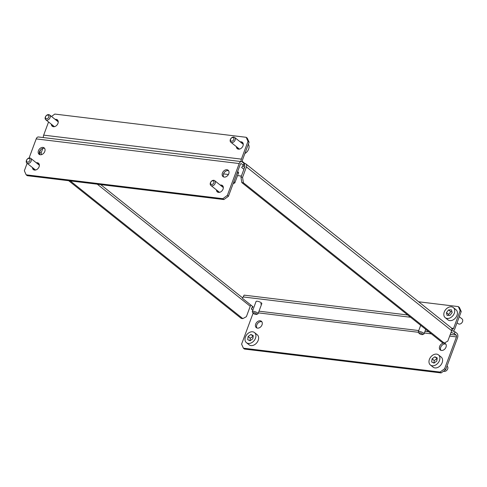 <?xml version="1.0" encoding="UTF-8"?>
<svg xmlns="http://www.w3.org/2000/svg" width="487" height="487" viewBox="0 0 487 487"><rect width="100%" height="100%" fill="white"/><g stroke="black" fill="none" stroke-linecap="round" stroke-linejoin="round"><path stroke-width="0.73" d="M240.194 141.863A4.085 2.983 128.6 0 1 241.193 141.814A4.085 2.983 128.6 0 1 242.374 142.295A4.085 2.983 128.6 0 1 242.636 146.636A4.085 2.983 128.6 0 1 238.46 149.162A4.085 2.983 128.6 0 1 237.272 148.681A4.085 2.983 128.6 0 1 236.372 146.654M241.284 142.734A4.085 2.983 128.6 0 1 242.282 142.685A4.085 2.983 128.6 0 1 242.849 142.819M51.342 124.197A4.085 2.983 -51.4 0 0 52.249 126.224A4.085 2.983 -51.4 0 0 53.43 126.711A4.085 2.983 -51.4 0 0 57.612 124.179A4.085 2.983 -51.4 0 0 57.344 119.839A4.085 2.983 -51.4 0 0 56.163 119.358A4.085 2.983 -51.4 0 0 55.165 119.406M57.819 120.362A4.085 2.983 -51.4 0 0 57.253 120.228A4.085 2.983 -51.4 0 0 56.255 120.277M243.463 164.758L244.249 165.379L244.931 163.547L242.745 161.8A1.364 0.846 96.9 0 1 242.477 159.998L249.082 142.228L247.993 141.358L241.382 159.127A3.403 2.125 96.9 0 0 241.089 161.568M451.759 328.603L452.35 329.072A1.364 0.846 96.9 0 0 452.642 329.2A1.364 0.846 96.9 0 0 453.531 328.427L460.142 310.663L458.334 306.603L418.631 301.782M70.274 180.914L242.83 318.62L246.379 316.684L250.251 306.268A1.364 0.992 128.6 0 1 251.158 305.282M40.646 149.777L39.557 152.705L41.145 152.9L41.413 154.671M42.819 148.395L41.145 152.9M68.691 180.72L241.242 318.425L242.83 318.62M39.855 154.683L39.557 152.705M240.974 177.152L242.563 177.341L246.434 166.925A3.403 2.484 -51.4 0 0 245.917 163.949L451.151 327.733A3.403 2.484 128.6 0 1 451.668 330.716L447.797 341.131L444.247 343.061L243.378 182.759L241.789 182.57L240.974 177.152L244.851 166.737A1.364 0.992 -51.4 0 0 244.638 165.543A1.364 0.992 -51.4 0 0 244.249 165.379L244.882 165.89M245.917 163.949A3.403 2.484 -51.4 0 0 244.931 163.547M242.563 177.341L243.378 182.759M444.247 343.061L442.659 342.872L241.789 182.57M43.373 137.571A3.403 2.125 -83.1 0 1 43.666 135.13L48.56 121.975M247.993 141.358L246.185 137.297L247.28 138.168L249.082 142.228M51.494 116.478L54.812 114.068L246.185 137.297M237.893 149.028A4.085 2.983 128.6 0 1 237.461 147.524M52.432 125.068A4.085 2.983 -51.4 0 0 52.864 126.571M453.202 331.087A3.403 2.125 96.9 0 0 454.627 329.297L461.232 311.534L460.142 310.663M458.334 306.603L459.424 307.474L461.232 311.534M48.755 115.766A2.045 1.491 -51.4 0 0 46.509 115.504A2.045 1.491 -51.4 0 0 45.553 118.104A2.045 1.491 -51.4 0 0 47.799 118.365A2.045 1.491 -51.4 0 0 48.755 115.766M45.297 119.12A3.062 2.234 128.6 0 1 46.32 115.571A3.062 2.234 128.6 0 1 49.613 114.975A3.062 2.234 128.6 0 1 50.106 115.614A3.062 2.234 128.6 0 1 49.077 119.169A3.062 2.234 128.6 0 1 45.79 119.765A3.062 2.234 128.6 0 1 45.297 119.12M49.613 114.975L57.801 121.507A3.062 2.234 128.6 0 1 58.245 122.06M54.611 126.614A3.062 2.234 128.6 0 1 53.978 126.297L45.79 119.765M233.87 138.46A2.045 1.491 -51.4 0 0 231.8 137.791A2.045 1.491 -51.4 0 0 230.497 140.317A2.045 1.491 -51.4 0 0 232.567 140.987A2.045 1.491 -51.4 0 0 233.87 138.46M230.205 141.218A3.062 2.234 128.6 0 1 231.526 137.864A3.062 2.234 128.6 0 1 234.643 137.431A3.062 2.234 128.6 0 1 235.258 138.436A3.062 2.234 128.6 0 1 233.93 141.79A3.062 2.234 128.6 0 1 230.82 142.222A3.062 2.234 128.6 0 1 230.205 141.218M248.346 144.207A6.471 4.724 128.6 0 1 248.942 145.576A6.471 4.724 128.6 0 1 244.876 153.539M234.643 137.431L242.83 143.963A3.062 2.234 128.6 0 1 243.275 144.517M239.641 149.071A3.062 2.234 128.6 0 1 239.001 148.754L230.82 142.222M457.056 322.765L458.249 323.721A3.062 2.234 -51.4 0 0 460.751 323.715A3.062 2.234 -51.4 0 0 462.65 321.268A3.062 2.234 -51.4 0 0 462.072 318.93L459.302 316.72M445.246 317.701L447.937 319.849A6.471 4.724 -51.4 0 0 453.22 319.831A6.471 4.724 -51.4 0 0 457.226 314.663A6.471 4.724 -51.4 0 0 456.009 309.738L453.318 307.589A6.471 4.724 -51.4 0 0 448.034 307.601A6.471 4.724 -51.4 0 0 444.022 312.776A6.471 4.724 -51.4 0 0 445.246 317.701A6.471 4.724 -51.4 0 0 450.53 317.682A6.471 4.724 -51.4 0 0 454.535 312.514A6.471 4.724 -51.4 0 0 453.318 307.589M448.557 309.909L446.409 312.715L447.127 315.448L450 315.381L452.155 312.575L451.437 309.835L448.557 309.909L450.743 311.65L448.588 314.456L446.409 312.715M451.906 311.619L450.743 311.65M448.588 314.456L448.837 315.412M44.634 148.413A4.085 2.983 -51.4 0 0 44.074 148.279A4.085 2.983 -51.4 0 0 40.147 150.404A4.085 2.983 -51.4 0 0 39.678 154.623M42.978 147.409A4.085 2.983 -51.4 0 0 38.796 149.935A4.085 2.983 -51.4 0 0 39.063 154.276A4.085 2.983 -51.4 0 0 40.244 154.763A4.085 2.983 -51.4 0 0 44.427 152.23A4.085 2.983 -51.4 0 0 44.159 147.89A4.085 2.983 -51.4 0 0 42.978 147.409M38.942 163.729A4.085 2.983 -51.4 0 0 38.376 163.595A4.085 2.983 -51.4 0 0 37.377 163.644M33.554 168.435A4.085 2.983 -51.4 0 0 33.987 169.939M32.465 167.565A4.085 2.983 -51.4 0 0 33.366 169.592A4.085 2.983 -51.4 0 0 34.547 170.079A4.085 2.983 -51.4 0 0 38.729 167.546A4.085 2.983 -51.4 0 0 38.467 163.206A4.085 2.983 -51.4 0 0 37.286 162.725A4.085 2.983 -51.4 0 0 36.288 162.774M223.655 176.951A4.085 2.983 128.6 0 1 224.117 172.727A4.085 2.983 128.6 0 1 228.044 170.608A4.085 2.983 128.6 0 1 228.61 170.742M224.215 177.085A4.085 2.983 128.6 0 1 223.034 176.604A4.085 2.983 128.6 0 1 222.772 172.264A4.085 2.983 128.6 0 1 226.948 169.738A4.085 2.983 128.6 0 1 228.135 170.219A4.085 2.983 128.6 0 1 228.397 174.559A4.085 2.983 128.6 0 1 224.215 177.085M217.957 192.268A4.085 2.983 128.6 0 1 217.525 190.764M221.348 185.973A4.085 2.983 128.6 0 1 222.346 185.924A4.085 2.983 128.6 0 1 222.912 186.058M220.258 185.103A4.085 2.983 128.6 0 1 221.256 185.054A4.085 2.983 128.6 0 1 222.437 185.535A4.085 2.983 128.6 0 1 222.699 189.875A4.085 2.983 128.6 0 1 218.523 192.402A4.085 2.983 128.6 0 1 217.336 191.921A4.085 2.983 128.6 0 1 216.435 189.893M241.43 161.611A3.403 2.125 96.9 0 0 239.202 163.541L36.196 138.898A3.403 2.125 -83.1 0 1 38.43 136.975L241.43 161.611A3.403 2.125 96.9 0 1 242.161 161.928L243.981 163.382L243.293 165.215L241.479 163.766A1.364 0.846 96.9 0 0 241.187 163.638A1.364 0.846 96.9 0 0 240.292 164.411L228.446 196.267L223.904 199.56L27.248 175.691L26.152 174.821L222.815 198.69L227.35 195.397L228.446 196.267M242.745 165.97L244.584 167.443M237.346 172.988A3.062 0.858 -159.6 0 0 238.581 172.751A3.062 0.858 -159.6 0 0 237.607 171.637M223.503 173.896L228.433 174.492M237.522 175.6L241.382 176.063M243.902 169.281L241.649 167.479L243.293 165.215M239.202 163.541L227.35 195.397M36.196 138.898L29.086 158.019M27.12 163.303L24.35 170.76L26.152 174.821M223.904 199.56L222.815 198.69M233.157 183.599A2.045 0.572 -159.6 0 0 233.383 183.55A2.045 0.572 -159.6 0 0 233.358 183.051M233.845 181.748A3.062 0.858 20.4 0 1 234.825 182.862A3.062 0.858 20.4 0 1 234.606 183.051L233.383 183.55M444.193 343.104A4.085 2.983 128.6 0 1 445.374 343.591A4.085 2.983 128.6 0 1 445.642 347.931A4.085 2.983 128.6 0 1 441.459 350.457A4.085 2.983 128.6 0 1 440.278 349.976A4.085 2.983 128.6 0 1 440.011 345.636A4.085 2.983 128.6 0 1 444.193 343.104M440.893 350.323A4.085 2.983 128.6 0 1 441.362 346.099A4.085 2.983 128.6 0 1 445.288 343.98A4.085 2.983 128.6 0 1 445.849 344.114M260.575 303.851A3.062 0.858 -159.6 0 0 261.811 303.614A3.062 0.858 -159.6 0 0 260.411 302.263A3.062 0.858 -159.6 0 0 257.3 301.24A3.062 0.858 -159.6 0 0 256.065 301.477L252.303 311.589A3.062 0.858 20.4 0 1 252.339 311.528A3.062 0.858 20.4 0 1 255.596 311.893A3.062 0.858 20.4 0 1 258.049 313.725A3.062 0.858 20.4 0 1 258.013 313.786A3.062 0.858 20.4 0 1 257.836 313.914L256.606 314.413A2.045 0.572 -159.6 0 0 256.728 314.328A2.045 0.572 -159.6 0 0 255.188 313.098A2.045 0.572 -159.6 0 0 252.942 312.818A2.045 0.572 -159.6 0 0 252.948 313.05A2.045 0.572 -159.6 0 0 254.634 314.115A2.045 0.572 -159.6 0 0 256.606 314.413M257.489 328.128A4.085 2.983 -51.4 0 0 261.671 325.602A4.085 2.983 -51.4 0 0 261.403 321.262A4.085 2.983 -51.4 0 0 260.222 320.781A4.085 2.983 -51.4 0 0 256.04 323.307A4.085 2.983 -51.4 0 0 256.308 327.648A4.085 2.983 -51.4 0 0 257.489 328.128M261.878 321.785A4.085 2.983 -51.4 0 0 261.312 321.651A4.085 2.983 -51.4 0 0 257.392 323.77A4.085 2.983 -51.4 0 0 256.923 327.994M252.583 306.42L251.353 309.014L252.826 310.189M242.447 298.33L244.115 295.134L242.447 298.33L252.997 306.749L251.353 309.014M407.722 314.992L244.115 295.134M253.082 313.232L241.595 344.132L243.397 348.193L440.059 372.056L444.594 368.769L445.69 369.639L457.537 337.783A3.403 2.125 96.9 0 0 456.855 333.266L455.035 331.811L451.741 330.503M410.559 317.256L243.433 296.973M449.671 336.085L456.447 336.907A1.364 0.846 96.9 0 0 456.173 335.105L454.353 333.65L451.065 332.347M243.397 348.193L244.492 349.063L441.149 372.932L440.059 372.056M445.69 369.639L441.149 372.932M456.447 336.907L444.594 368.769M455.035 331.811L454.353 333.65M422.722 334.478A2.045 0.572 -159.6 0 0 421.188 333.242A2.045 0.572 -159.6 0 0 418.942 332.968A2.045 0.572 -159.6 0 0 418.942 333.199A2.045 0.572 -159.6 0 0 420.634 334.259A2.045 0.572 -159.6 0 0 422.606 334.557A2.045 0.572 -159.6 0 0 422.722 334.478M418.942 333.199L418.339 332.018A3.062 0.858 20.4 0 1 418.303 331.732A3.062 0.858 20.4 0 1 418.333 331.671A3.062 0.858 20.4 0 1 421.59 332.043A3.062 0.858 20.4 0 1 424.043 333.869A3.062 0.858 20.4 0 1 424.013 333.936A3.062 0.858 20.4 0 1 423.83 334.058L422.606 334.557M252.948 313.05L252.339 311.869A3.062 0.858 20.4 0 1 252.303 311.589M29.877 159.133A2.045 1.491 -51.4 0 0 27.631 158.872A2.045 1.491 -51.4 0 0 26.669 161.471A2.045 1.491 -51.4 0 0 28.916 161.733A2.045 1.491 -51.4 0 0 29.877 159.133M26.414 162.494A3.062 2.234 128.6 0 1 27.442 158.939A3.062 2.234 128.6 0 1 30.73 158.342A3.062 2.234 128.6 0 1 31.223 158.987A3.062 2.234 128.6 0 1 30.2 162.536A3.062 2.234 128.6 0 1 26.907 163.133A3.062 2.234 128.6 0 1 26.414 162.494M30.73 158.342L38.917 164.874A3.062 2.234 128.6 0 1 39.368 165.428M35.734 169.981A3.062 2.234 128.6 0 1 35.094 169.665L26.907 163.133M213.848 181.462A2.045 1.491 -51.4 0 0 211.602 181.201A2.045 1.491 -51.4 0 0 210.646 183.8A2.045 1.491 -51.4 0 0 212.892 184.062A2.045 1.491 -51.4 0 0 213.848 181.462M210.39 184.817A3.062 2.234 128.6 0 1 211.413 181.267A3.062 2.234 128.6 0 1 214.706 180.671A3.062 2.234 128.6 0 1 215.193 181.31A3.062 2.234 128.6 0 1 214.17 184.865A3.062 2.234 128.6 0 1 210.883 185.462A3.062 2.234 128.6 0 1 210.39 184.817M214.706 180.671L222.894 187.203A3.062 2.234 128.6 0 1 223.338 187.757M219.704 192.31A3.062 2.234 128.6 0 1 219.065 191.994L210.883 185.462M246.434 342.678L249.125 344.826A6.471 4.724 -51.4 0 0 256.071 343.572A6.471 4.724 -51.4 0 0 258.232 336.073A6.471 4.724 -51.4 0 0 257.197 334.715L254.5 332.566A6.471 4.724 -51.4 0 0 247.554 333.82A6.471 4.724 -51.4 0 0 245.393 341.32A6.471 4.724 -51.4 0 0 246.434 342.678A6.471 4.724 -51.4 0 0 253.38 341.424A6.471 4.724 -51.4 0 0 255.541 333.924A6.471 4.724 -51.4 0 0 254.5 332.566M248.114 336.487L247.694 339.646L250.044 340.784L252.82 338.757L253.24 335.598L250.89 334.466L248.114 336.487L250.3 338.228L249.959 340.742M253.155 336.243L250.3 338.228M253.07 336.207L250.89 334.466M443.596 371.155A3.062 2.234 -51.4 0 0 446.804 370.321A3.062 2.234 -51.4 0 0 447.723 366.881A3.062 2.234 -51.4 0 0 447.23 366.236L447.017 366.066M430.405 365.007L433.095 367.155A6.471 4.724 -51.4 0 0 440.041 365.901A6.471 4.724 -51.4 0 0 442.208 358.395A6.471 4.724 -51.4 0 0 441.167 357.044L438.477 354.895A6.471 4.724 -51.4 0 0 431.525 356.149A6.471 4.724 -51.4 0 0 429.364 363.649A6.471 4.724 -51.4 0 0 430.405 365.007A6.471 4.724 -51.4 0 0 437.35 363.752A6.471 4.724 -51.4 0 0 439.511 356.247A6.471 4.724 -51.4 0 0 438.477 354.895M432.085 358.816L431.665 361.975L434.014 363.107L436.79 361.086L437.216 357.927L434.861 356.788L432.085 358.816L434.27 360.557L433.935 363.071M437.125 358.572L434.27 360.557M437.046 358.535L434.861 356.788M242.617 297.874L100.687 184.603M97.278 184.189L250.251 306.268M246.434 166.925L451.668 330.716M43.666 135.13L241.382 159.127M453.531 328.427L451.559 328.189M240.87 163.693L241.479 163.766M456.173 335.105L450.305 334.392M428.755 331.775L424.993 331.318M418.741 330.557L258.999 311.175M258.366 312.867L418.485 332.304M424.366 333.017L431.379 333.869M234.825 182.862L238.581 172.751M424.043 333.869L425.723 329.358M418.303 331.732L420.683 325.334M258.049 313.725L261.811 303.614"/></g></svg>
